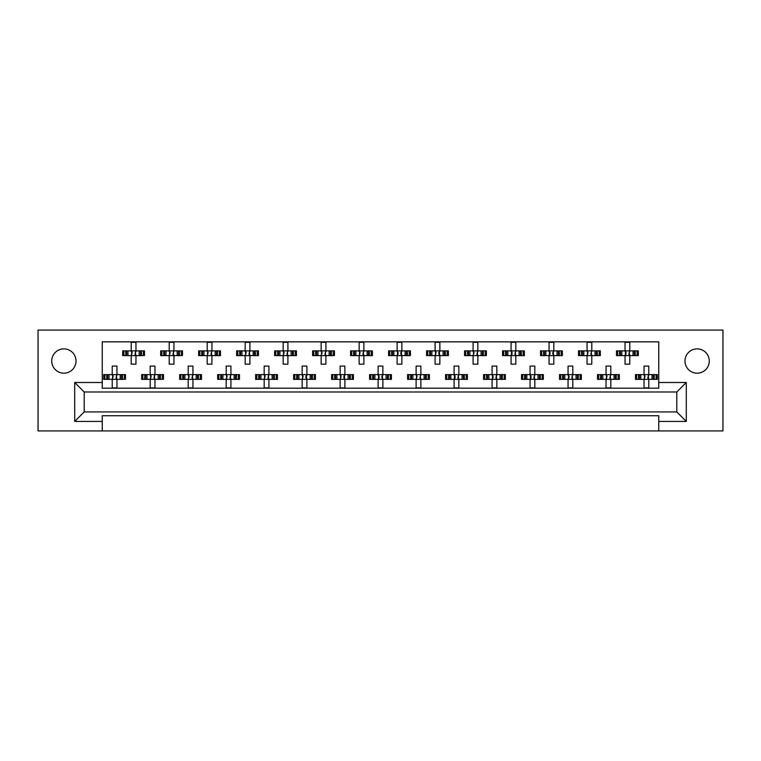 <?xml version="1.0" encoding="UTF-8"?>
<svg xmlns="http://www.w3.org/2000/svg" width="761" height="761" viewBox="0 0 761 761"><rect width="100%" height="100%" fill="white"/><g stroke="black" fill="none" stroke-linecap="round" stroke-linejoin="round"><path stroke-width="1.14" d="M697.124 373.185A12.157 12.157 0 0 1 684.967 361.028A12.157 12.157 0 0 1 697.124 348.88A12.157 12.157 0 0 1 709.271 361.028A12.157 12.157 0 0 1 697.124 373.185M63.876 373.185A12.157 12.157 0 0 1 51.729 361.028A12.157 12.157 0 0 1 63.876 348.88A12.157 12.157 0 0 1 76.033 361.028A12.157 12.157 0 0 1 63.876 373.185M658.75 430.926L722.95 430.926L722.95 330.074L38.05 330.074L38.05 430.926L658.75 430.926L658.75 415.734L102.25 415.734L102.25 421.432L74.711 421.432L74.711 382.498L102.25 382.498L102.25 341.851L658.75 341.851L658.75 382.498L686.289 382.498L686.289 421.432L658.75 421.432M102.25 430.926L102.25 421.432M123.872 355.615L123.872 350.869L122.664 350.869L122.664 355.615L125.765 355.615L122.664 355.615L122.664 350.869L127.972 350.869L127.972 355.615L126.63 355.615L126.63 350.869L131.215 350.869L131.215 342.326L135.962 342.326L135.962 350.869L140.547 350.869L140.547 355.615L139.206 355.615L139.206 350.869L144.504 350.869L144.504 355.615L144.504 350.869L143.306 350.869L143.306 355.615L141.413 355.615L143.306 355.615M123.872 350.869L125.765 350.869L125.765 355.615L131.215 355.615L131.215 364.167L135.962 364.167L135.962 355.615L141.413 355.615L141.413 350.869L143.306 350.869M161.855 355.615L161.855 350.869L160.657 350.869L160.657 355.615L163.748 355.615L160.657 355.615L160.657 350.869L165.955 350.869L165.955 355.615L164.614 355.615L164.614 350.869L169.199 350.869L169.199 342.326L173.946 342.326L173.946 350.869L178.531 350.869L178.531 355.615L177.189 355.615L177.189 350.869L182.497 350.869L182.497 355.615L182.497 350.869L181.289 350.869L181.289 355.615L179.396 355.615L181.289 355.615M161.855 350.869L163.748 350.869L163.748 355.615L169.199 355.615L169.199 364.167L173.946 364.167L173.946 355.615L179.396 355.615L179.396 350.869L181.289 350.869M199.839 355.615L199.839 350.869L198.64 350.869L198.64 355.615L198.64 350.869L201.741 350.869L201.741 355.615L198.64 355.615L207.182 355.615L207.182 364.167L211.939 364.167L211.939 355.615L216.524 355.615L215.173 355.615L215.173 350.869L216.524 350.869L216.524 355.615L220.481 355.615L220.481 350.869L220.481 355.615L217.38 355.615L217.38 350.869L220.481 350.869L219.273 350.869L219.273 355.615M199.839 350.869L203.948 350.869L203.948 355.615L202.597 355.615L202.597 350.869L207.182 350.869L207.182 342.326L211.939 342.326L211.939 350.869L219.273 350.869M237.832 355.615L237.832 350.869L236.623 350.869L236.623 355.615L236.623 350.869L239.725 350.869L239.725 355.615L236.623 355.615L245.175 355.615L245.175 364.167L249.922 364.167L249.922 355.615L254.507 355.615L253.166 355.615L253.166 350.869L254.507 350.869L254.507 355.615L258.464 355.615L258.464 350.869L258.464 355.615L255.373 355.615L255.373 350.869L258.464 350.869L257.266 350.869L257.266 355.615M237.832 350.869L241.931 350.869L241.931 355.615L240.59 355.615L240.59 350.869L245.175 350.869L245.175 342.326L249.922 342.326L249.922 350.869L257.266 350.869M275.815 355.615L275.815 350.869L274.616 350.869L274.616 355.615L274.616 350.869L277.708 350.869L277.708 355.615L274.616 355.615L283.159 355.615L283.159 364.167L287.905 364.167L287.905 355.615L292.49 355.615L291.149 355.615L291.149 350.869L292.49 350.869L292.49 355.615L296.457 355.615L296.457 350.869L296.457 355.615L293.356 355.615L293.356 350.869L296.457 350.869L295.249 350.869L295.249 355.615M275.815 350.869L279.915 350.869L279.915 355.615L278.574 355.615L278.574 350.869L283.159 350.869L283.159 342.326L287.905 342.326L287.905 350.869L295.249 350.869M313.808 355.615L313.808 350.869L312.6 350.869L312.6 355.615L312.6 350.869L315.701 350.869L315.701 355.615L312.6 355.615L321.142 355.615L321.142 364.167L325.898 364.167L325.898 355.615L330.483 355.615L329.132 355.615L329.132 350.869L330.483 350.869L330.483 355.615L334.44 355.615L334.44 350.869L334.44 355.615L331.339 355.615L331.339 350.869L334.44 350.869L333.232 350.869L333.232 355.615M313.808 350.869L317.908 350.869L317.908 355.615L316.557 355.615L316.557 350.869L321.142 350.869L321.142 342.326L325.898 342.326L325.898 350.869L333.232 350.869M351.791 355.615L351.791 350.869L350.583 350.869L350.583 355.615L350.583 350.869L353.684 350.869L353.684 355.615L350.583 355.615L359.135 355.615L359.135 364.167L363.882 364.167L363.882 355.615L368.467 355.615L367.125 355.615L367.125 350.869L368.467 350.869L368.467 355.615L372.424 355.615L372.424 350.869L372.424 355.615L369.332 355.615L369.332 350.869L372.424 350.869L371.225 350.869L371.225 355.615M351.791 350.869L355.891 350.869L355.891 355.615L354.55 355.615L354.55 350.869L359.135 350.869L359.135 342.326L363.882 342.326L363.882 350.869L371.225 350.869M389.775 355.615L389.775 350.869L388.576 350.869L388.576 355.615L388.576 350.869L391.668 350.869L391.668 355.615L388.576 355.615L397.118 355.615L397.118 364.167L401.865 364.167L401.865 355.615L406.45 355.615L405.109 355.615L405.109 350.869L406.45 350.869L406.45 355.615L410.417 355.615L410.417 350.869L410.417 355.615L407.316 355.615L407.316 350.869L410.417 350.869L409.209 350.869L409.209 355.615M389.775 350.869L393.875 350.869L393.875 355.615L392.533 355.615L392.533 350.869L397.118 350.869L397.118 342.326L401.865 342.326L401.865 350.869L409.209 350.869M427.768 355.615L427.768 350.869L426.56 350.869L426.56 355.615L426.56 350.869L429.661 350.869L429.661 355.615L426.56 355.615L435.102 355.615L435.102 364.167L439.858 364.167L439.858 355.615L444.443 355.615L443.092 355.615L443.092 350.869L444.443 350.869L444.443 355.615L448.4 355.615L448.4 350.869L448.4 355.615L445.299 355.615L445.299 350.869L448.4 350.869L447.192 350.869L447.192 355.615M427.768 350.869L431.868 350.869L431.868 355.615L430.517 355.615L430.517 350.869L435.102 350.869L435.102 342.326L439.858 342.326L439.858 350.869L447.192 350.869M465.751 355.615L465.751 350.869L464.543 350.869L464.543 355.615L464.543 350.869L467.644 350.869L467.644 355.615L464.543 355.615L473.095 355.615L473.095 364.167L477.841 364.167L477.841 355.615L482.426 355.615L481.085 355.615L481.085 350.869L482.426 350.869L482.426 355.615L486.384 355.615L486.384 350.869L486.384 355.615L483.292 355.615L483.292 350.869L486.384 350.869L485.185 350.869L485.185 355.615M465.751 350.869L469.851 350.869L469.851 355.615L468.51 355.615L468.51 350.869L473.095 350.869L473.095 342.326L477.841 342.326L477.841 350.869L485.185 350.869M503.734 355.615L503.734 350.869L502.536 350.869L502.536 355.615L502.536 350.869L505.627 350.869L505.627 355.615L502.536 355.615L511.078 355.615L511.078 364.167L515.825 364.167L515.825 355.615L520.41 355.615L519.069 355.615L519.069 350.869L520.41 350.869L520.41 355.615L524.377 355.615L524.377 350.869L524.377 355.615L521.275 355.615L521.275 350.869L524.377 350.869L523.168 350.869L523.168 355.615M503.734 350.869L507.834 350.869L507.834 355.615L506.493 355.615L506.493 350.869L511.078 350.869L511.078 342.326L515.825 342.326L515.825 350.869L523.168 350.869M541.727 355.615L541.727 350.869L540.519 350.869L540.519 355.615L540.519 350.869L543.62 350.869L543.62 355.615L540.519 355.615L549.062 355.615L549.062 364.167L553.818 364.167L553.818 355.615L558.403 355.615L557.052 355.615L557.052 350.869L558.403 350.869L558.403 355.615L562.36 355.615L562.36 350.869L562.36 355.615L559.259 355.615L559.259 350.869L562.36 350.869L561.161 350.869L561.161 355.615M541.727 350.869L545.827 350.869L545.827 355.615L544.476 355.615L544.476 350.869L549.062 350.869L549.062 342.326L553.818 342.326L553.818 350.869L561.161 350.869M579.711 355.615L579.711 350.869L578.503 350.869L578.503 355.615L578.503 350.869L581.604 350.869L581.604 355.615L578.503 355.615L587.054 355.615L587.054 364.167L591.801 364.167L591.801 355.615L596.386 355.615L595.045 355.615L595.045 350.869L596.386 350.869L596.386 355.615L600.343 355.615L600.343 350.869L600.343 355.615L597.252 355.615L597.252 350.869L600.343 350.869L599.145 350.869L599.145 355.615M579.711 350.869L583.811 350.869L583.811 355.615L582.469 355.615L582.469 350.869L587.054 350.869L587.054 342.326L591.801 342.326L591.801 350.869L599.145 350.869M617.694 355.615L617.694 350.869L616.496 350.869L616.496 355.615L616.496 350.869L619.587 350.869L619.587 355.615L616.496 355.615L625.038 355.615L625.038 364.167L629.785 364.167L629.785 355.615L634.37 355.615L633.028 355.615L633.028 350.869L634.37 350.869L634.37 355.615L638.336 355.615L638.336 350.869L638.336 355.615L635.235 355.615L635.235 350.869L638.336 350.869L637.128 350.869L637.128 355.615M617.694 350.869L621.794 350.869L621.794 355.615L620.453 355.615L620.453 350.869L625.038 350.869L625.038 342.326L629.785 342.326L629.785 350.869L637.128 350.869M104.875 379.359L104.875 374.612L103.677 374.612L103.677 379.359L106.768 379.359L103.677 379.359L103.677 374.612L108.975 374.612L108.975 379.359L107.634 379.359L107.634 374.612L112.219 374.612L112.219 366.07L116.966 366.07L116.966 374.612L121.551 374.612L121.551 379.359L120.209 379.359L120.209 374.612L125.517 374.612L125.517 379.359L125.517 374.612L124.309 374.612L124.309 379.359L122.416 379.359L124.309 379.359M104.875 374.612L106.768 374.612L106.768 379.359L112.219 379.359L112.219 387.91L116.966 387.91L116.966 379.359L122.416 379.359L122.416 374.612L124.309 374.612M142.859 379.359L142.859 374.612L141.66 374.612L141.66 379.359L144.761 379.359L141.66 379.359L141.66 374.612L146.959 374.612L146.959 379.359L145.617 379.359L145.617 374.612L150.202 374.612L150.202 366.07L154.959 366.07L154.959 374.612L159.544 374.612L159.544 379.359L158.193 379.359L158.193 374.612L163.501 374.612L163.501 379.359L163.501 374.612L162.293 374.612L162.293 379.359L160.4 379.359L162.293 379.359M142.859 374.612L144.761 374.612L144.761 379.359L150.202 379.359L150.202 387.91L154.959 387.91L154.959 379.359L160.4 379.359L160.4 374.612L162.293 374.612M180.852 379.359L180.852 374.612L179.644 374.612L179.644 379.359L179.644 374.612L182.745 374.612L182.745 379.359L179.644 379.359L188.195 379.359L188.195 387.91L192.942 387.91L192.942 379.359L197.527 379.359L196.186 379.359L196.186 374.612L197.527 374.612L197.527 379.359L201.484 379.359L201.484 374.612L201.484 379.359L198.393 379.359L198.393 374.612L201.484 374.612L200.286 374.612L200.286 379.359M180.852 374.612L184.952 374.612L184.952 379.359L183.61 379.359L183.61 374.612L188.195 374.612L188.195 366.07L192.942 366.07L192.942 374.612L200.286 374.612M218.835 379.359L218.835 374.612L217.636 374.612L217.636 379.359L217.636 374.612L220.728 374.612L220.728 379.359L217.636 379.359L226.179 379.359L226.179 387.91L230.925 387.91L230.925 379.359L235.51 379.359L234.169 379.359L234.169 374.612L235.51 374.612L235.51 379.359L239.477 379.359L239.477 374.612L239.477 379.359L236.376 379.359L236.376 374.612L239.477 374.612L238.269 374.612L238.269 379.359M218.835 374.612L222.935 374.612L222.935 379.359L221.594 379.359L221.594 374.612L226.179 374.612L226.179 366.07L230.925 366.07L230.925 374.612L238.269 374.612M256.828 379.359L256.828 374.612L255.62 374.612L255.62 379.359L255.62 374.612L258.721 374.612L258.721 379.359L255.62 379.359L264.162 379.359L264.162 387.91L268.918 387.91L268.918 379.359L273.503 379.359L272.153 379.359L272.153 374.612L273.503 374.612L273.503 379.359L277.461 379.359L277.461 374.612L277.461 379.359L274.36 379.359L274.36 374.612L277.461 374.612L276.253 374.612L276.253 379.359M256.828 374.612L260.928 374.612L260.928 379.359L259.577 379.359L259.577 374.612L264.162 374.612L264.162 366.07L268.918 366.07L268.918 374.612L276.253 374.612M294.811 379.359L294.811 374.612L293.603 374.612L293.603 379.359L293.603 374.612L296.704 374.612L296.704 379.359L293.603 379.359L302.155 379.359L302.155 387.91L306.902 387.91L306.902 379.359L311.487 379.359L310.146 379.359L310.146 374.612L311.487 374.612L311.487 379.359L315.444 379.359L315.444 374.612L315.444 379.359L312.352 379.359L312.352 374.612L315.444 374.612L314.245 374.612L314.245 379.359M294.811 374.612L298.911 374.612L298.911 379.359L297.57 379.359L297.57 374.612L302.155 374.612L302.155 366.07L306.902 366.07L306.902 374.612L314.245 374.612M332.795 379.359L332.795 374.612L331.596 374.612L331.596 379.359L331.596 374.612L334.688 374.612L334.688 379.359L331.596 379.359L340.138 379.359L340.138 387.91L344.885 387.91L344.885 379.359L349.47 379.359L348.129 379.359L348.129 374.612L349.47 374.612L349.47 379.359L353.437 379.359L353.437 374.612L353.437 379.359L350.336 379.359L350.336 374.612L353.437 374.612L352.229 374.612L352.229 379.359M332.795 374.612L336.895 374.612L336.895 379.359L335.553 379.359L335.553 374.612L340.138 374.612L340.138 366.07L344.885 366.07L344.885 374.612L352.229 374.612M370.788 379.359L370.788 374.612L369.58 374.612L369.58 379.359L369.58 374.612L372.681 374.612L372.681 379.359L369.58 379.359L378.122 379.359L378.122 387.91L382.878 387.91L382.878 379.359L387.463 379.359L386.112 379.359L386.112 374.612L387.463 374.612L387.463 379.359L391.42 379.359L391.42 374.612L391.42 379.359L388.319 379.359L388.319 374.612L391.42 374.612L390.212 374.612L390.212 379.359M370.788 374.612L374.888 374.612L374.888 379.359L373.537 379.359L373.537 374.612L378.122 374.612L378.122 366.07L382.878 366.07L382.878 374.612L390.212 374.612M408.771 379.359L408.771 374.612L407.563 374.612L407.563 379.359L407.563 374.612L410.664 374.612L410.664 379.359L407.563 379.359L416.115 379.359L416.115 387.91L420.862 387.91L420.862 379.359L425.447 379.359L424.105 379.359L424.105 374.612L425.447 374.612L425.447 379.359L429.404 379.359L429.404 374.612L429.404 379.359L426.312 379.359L426.312 374.612L429.404 374.612L428.205 374.612L428.205 379.359M408.771 374.612L412.871 374.612L412.871 379.359L411.53 379.359L411.53 374.612L416.115 374.612L416.115 366.07L420.862 366.07L420.862 374.612L428.205 374.612M446.755 379.359L446.755 374.612L445.556 374.612L445.556 379.359L445.556 374.612L448.648 374.612L448.648 379.359L445.556 379.359L454.098 379.359L454.098 387.91L458.845 387.91L458.845 379.359L463.43 379.359L462.089 379.359L462.089 374.612L463.43 374.612L463.43 379.359L467.397 379.359L467.397 374.612L467.397 379.359L464.296 379.359L464.296 374.612L467.397 374.612L466.189 374.612L466.189 379.359M446.755 374.612L450.854 374.612L450.854 379.359L449.513 379.359L449.513 374.612L454.098 374.612L454.098 366.07L458.845 366.07L458.845 374.612L466.189 374.612M484.747 379.359L484.747 374.612L483.539 374.612L483.539 379.359L483.539 374.612L486.64 374.612L486.64 379.359L483.539 379.359L492.082 379.359L492.082 387.91L496.838 387.91L496.838 379.359L501.423 379.359L500.072 379.359L500.072 374.612L501.423 374.612L501.423 379.359L505.38 379.359L505.38 374.612L505.38 379.359L502.279 379.359L502.279 374.612L505.38 374.612L504.172 374.612L504.172 379.359M484.747 374.612L488.847 374.612L488.847 379.359L487.497 379.359L487.497 374.612L492.082 374.612L492.082 366.07L496.838 366.07L496.838 374.612L504.172 374.612M522.731 379.359L522.731 374.612L521.523 374.612L521.523 379.359L521.523 374.612L524.624 374.612L524.624 379.359L521.523 379.359L530.075 379.359L530.075 387.91L534.821 387.91L534.821 379.359L539.406 379.359L538.065 379.359L538.065 374.612L539.406 374.612L539.406 379.359L543.364 379.359L543.364 374.612L543.364 379.359L540.272 379.359L540.272 374.612L543.364 374.612L542.165 374.612L542.165 379.359M522.731 374.612L526.831 374.612L526.831 379.359L525.49 379.359L525.49 374.612L530.075 374.612L530.075 366.07L534.821 366.07L534.821 374.612L542.165 374.612M560.714 379.359L560.714 374.612L559.516 374.612L559.516 379.359L559.516 374.612L562.607 374.612L562.607 379.359L559.516 379.359L568.058 379.359L568.058 387.91L572.805 387.91L572.805 379.359L577.39 379.359L576.048 379.359L576.048 374.612L577.39 374.612L577.39 379.359L581.356 379.359L581.356 374.612L581.356 379.359L578.255 379.359L578.255 374.612L581.356 374.612L580.148 374.612L580.148 379.359M560.714 374.612L564.814 374.612L564.814 379.359L563.473 379.359L563.473 374.612L568.058 374.612L568.058 366.07L572.805 366.07L572.805 374.612L580.148 374.612M598.707 379.359L598.707 374.612L597.499 374.612L597.499 379.359L597.499 374.612L600.6 374.612L600.6 379.359L597.499 379.359L606.041 379.359L606.041 387.91L610.798 387.91L610.798 379.359L615.383 379.359L614.041 379.359L614.041 374.612L615.383 374.612L615.383 379.359L619.34 379.359L619.34 374.612L619.34 379.359L616.239 379.359L616.239 374.612L619.34 374.612L618.141 374.612L618.141 379.359M598.707 374.612L602.807 374.612L602.807 379.359L601.456 379.359L601.456 374.612L606.041 374.612L606.041 366.07L610.798 366.07L610.798 374.612L618.141 374.612M636.691 379.359L636.691 374.612L635.483 374.612L635.483 379.359L635.483 374.612L638.584 374.612L638.584 379.359L635.483 379.359L644.034 379.359L644.034 387.91L648.781 387.91L648.781 379.359L653.366 379.359L652.025 379.359L652.025 374.612L653.366 374.612L653.366 379.359L657.323 379.359L657.323 374.612L657.323 379.359L654.232 379.359L654.232 374.612L657.323 374.612L656.125 374.612L656.125 379.359M636.691 374.612L640.791 374.612L640.791 379.359L639.449 379.359L639.449 374.612L644.034 374.612L644.034 366.07L648.781 366.07L648.781 374.612L656.125 374.612M102.25 382.498L102.25 388.196L658.75 388.196L658.75 382.498M676.795 411.929L676.795 391.991L84.205 391.991L84.205 411.929L676.795 411.929L686.289 421.432M74.711 382.498L84.205 391.991M676.795 391.991L686.289 382.498M84.205 411.929L74.711 421.432M112.609 375.477L113.17 376.039L112.609 378.493L112.609 375.477L111.743 374.612M116.966 379.359L112.219 379.359M116.966 374.612L112.219 374.612M116.576 378.493L116.014 377.932L116.576 375.477L116.576 378.493L117.441 379.359M117.441 374.612L116.576 375.477M111.743 379.359L112.609 378.493M131.605 351.734L132.167 352.295L131.605 354.75L131.605 351.734L130.74 350.869M135.962 355.615L131.215 355.615M135.962 350.869L131.215 350.869M135.563 354.75L135.011 354.198L135.563 351.734L135.563 354.75L136.438 355.615M136.438 350.869L135.563 351.734M130.74 355.615L131.605 354.75M150.602 375.477L151.154 376.039L150.602 378.493L150.602 375.477L149.727 374.612M154.959 379.359L150.202 379.359M154.959 374.612L150.202 374.612M154.559 378.493L154.007 377.932L154.559 375.477L154.559 378.493L155.425 379.359M155.425 374.612L154.559 375.477M149.727 379.359L150.602 378.493M188.585 375.477L189.147 376.039L188.585 378.493L188.585 375.477L187.72 374.612M192.942 379.359L188.195 379.359M192.942 374.612L188.195 374.612M192.552 378.493L191.991 377.932L192.552 375.477L192.552 378.493L193.418 379.359M193.418 374.612L192.552 375.477M187.72 379.359L188.585 378.493M226.569 375.477L227.13 376.039L226.569 378.493L226.569 375.477L225.703 374.612M230.925 379.359L226.179 379.359M230.925 374.612L226.179 374.612M230.535 378.493L229.974 377.932L230.535 375.477L230.535 378.493L231.401 379.359M231.401 374.612L230.535 375.477M225.703 379.359L226.569 378.493M264.562 375.477L265.113 376.039L264.562 378.493L264.562 375.477L263.687 374.612M268.918 379.359L264.162 379.359M268.918 374.612L264.162 374.612M268.519 378.493L267.967 377.932L268.519 375.477L268.519 378.493L269.384 379.359M269.384 374.612L268.519 375.477M263.687 379.359L264.562 378.493M302.545 375.477L303.106 376.039L302.545 378.493L302.545 375.477L301.679 374.612M306.902 379.359L302.155 379.359M305.951 376.039L305.951 377.932L306.512 375.477L306.512 378.493L307.377 379.359M306.902 374.612L302.155 374.612M307.377 374.612L306.512 375.477M301.679 379.359L302.545 378.493M305.951 377.932L306.512 378.493M340.528 375.477L341.09 376.039L340.528 378.493L340.528 375.477L339.663 374.612M344.885 379.359L340.138 379.359M343.934 376.039L343.934 377.932L344.495 375.477L344.495 378.493L345.361 379.359M344.885 374.612L340.138 374.612M345.361 374.612L344.495 375.477M339.663 379.359L340.528 378.493M343.934 377.932L344.495 378.493M379.073 376.039L379.073 377.932L379.073 376.039L377.646 374.612M382.878 379.359L378.122 379.359M381.927 376.039L381.927 377.932L382.479 375.477L382.479 378.493L383.354 379.359M382.878 374.612L378.122 374.612M383.354 374.612L382.479 375.477M377.646 379.359L379.073 377.932M381.927 377.932L382.479 378.493M416.505 375.477L417.066 376.039L416.505 378.493L416.505 375.477L415.639 374.612M420.862 379.359L416.115 379.359M420.862 374.612L416.115 374.612M420.472 378.493L419.91 377.932L420.472 375.477L420.472 378.493L421.337 379.359M421.337 374.612L420.472 375.477M415.639 379.359L416.505 378.493M169.589 351.734L170.15 352.295L169.589 354.75L169.589 351.734L168.723 350.869M173.946 355.615L169.199 355.615M173.946 350.869L169.199 350.869M173.556 354.75L172.994 354.198L173.556 351.734L173.556 354.75L174.421 355.615M174.421 350.869L173.556 351.734M168.723 355.615L169.589 354.75M207.582 351.734L208.134 352.295L207.582 354.75L207.582 351.734L206.707 350.869M211.939 355.615L207.182 355.615M211.939 350.869L207.182 350.869M211.539 354.75L210.987 354.198L211.539 351.734L211.539 354.75L212.405 355.615M212.405 350.869L211.539 351.734M206.707 355.615L207.582 354.75M245.565 351.734L246.126 352.295L245.565 354.75L245.565 351.734L244.7 350.869M249.922 355.615L245.175 355.615M249.922 350.869L245.175 350.869M249.532 354.75L248.971 354.198L249.532 351.734L249.532 354.75L250.398 355.615M250.398 350.869L249.532 351.734M244.7 355.615L245.565 354.75M283.549 351.734L284.11 352.295L283.549 354.75L283.549 351.734L282.683 350.869M287.905 355.615L283.159 355.615M287.905 350.869L283.159 350.869M287.515 354.75L286.954 354.198L287.515 351.734L287.515 354.75L288.381 355.615M288.381 350.869L287.515 351.734M282.683 355.615L283.549 354.75M321.542 351.734L322.093 352.295L321.542 354.75L321.542 351.734L320.666 350.869M325.898 355.615L321.142 355.615M325.898 350.869L321.142 350.869M325.499 354.75L324.947 354.198L325.499 351.734L325.499 354.75L326.364 355.615M326.364 350.869L325.499 351.734M320.666 355.615L321.542 354.75M359.525 351.734L360.086 352.295L359.525 354.75L359.525 351.734L358.659 350.869M363.882 355.615L359.135 355.615M363.882 350.869L359.135 350.869M363.492 354.75L362.93 354.198L363.492 351.734L363.492 354.75L364.357 355.615M364.357 350.869L363.492 351.734M358.659 355.615L359.525 354.75M398.07 352.295L398.07 354.198L398.07 352.295L396.643 350.869M401.865 355.615L397.118 355.615M400.914 352.295L400.914 354.198L401.475 351.734L401.475 354.75L402.341 355.615M401.865 350.869L397.118 350.869M402.341 350.869L401.475 351.734M396.643 355.615L398.07 354.198M400.914 354.198L401.475 354.75M455.049 376.039L455.049 377.932L455.049 376.039L453.623 374.612M458.845 379.359L454.098 379.359M458.845 374.612L454.098 374.612M458.455 378.493L457.894 377.932L458.455 375.477L458.455 378.493L459.321 379.359M459.321 374.612L458.455 375.477M453.623 379.359L455.049 377.932M493.033 376.039L493.033 377.932L493.033 376.039L491.616 374.612M496.838 379.359L492.082 379.359M496.838 374.612L492.082 374.612M496.438 378.493L495.887 377.932L496.438 375.477L496.438 378.493L497.313 379.359M497.313 374.612L496.438 375.477M491.616 379.359L493.033 377.932M531.026 376.039L531.026 377.932L531.026 376.039L529.599 374.612M534.821 379.359L530.075 379.359M534.821 374.612L530.075 374.612M534.431 378.493L533.87 377.932L534.431 375.477L534.431 378.493L535.297 379.359M535.297 374.612L534.431 375.477M529.599 379.359L531.026 377.932M435.501 351.734L436.053 352.295L435.501 354.75L435.501 351.734L434.636 350.869M439.858 355.615L435.102 355.615M438.907 352.295L438.907 354.198L439.458 351.734L439.458 354.75L440.334 355.615M439.858 350.869L435.102 350.869M440.334 350.869L439.458 351.734M434.636 355.615L435.501 354.75M438.907 354.198L439.458 354.75M473.485 351.734L474.046 352.295L473.485 354.75L473.485 351.734L472.619 350.869M477.841 355.615L473.095 355.615M477.841 350.869L473.095 350.869M477.451 354.75L476.89 354.198L477.451 351.734L477.451 354.75L478.317 355.615M478.317 350.869L477.451 351.734M472.619 355.615L473.485 354.75M512.029 352.295L512.029 354.198L512.029 352.295L510.602 350.869M515.825 355.615L511.078 355.615M515.825 350.869L511.078 350.869M515.435 354.75L514.874 354.198L515.435 351.734L515.435 354.75L516.3 355.615M516.3 350.869L515.435 351.734M510.602 355.615L512.029 354.198M569.009 376.039L569.009 377.932L569.009 376.039L567.582 374.612M572.805 379.359L568.058 379.359M572.805 374.612L568.058 374.612M572.415 378.493L571.853 377.932L572.415 375.477L572.415 378.493L573.28 379.359M573.28 374.612L572.415 375.477M567.582 379.359L569.009 377.932M606.441 375.477L606.993 376.039L606.441 378.493L606.441 375.477L605.575 374.612M610.798 379.359L606.041 379.359M610.798 374.612L606.041 374.612M610.398 378.493L609.846 377.932L610.398 375.477L610.398 378.493L611.273 379.359M611.273 374.612L610.398 375.477M605.575 379.359L606.441 378.493M644.424 375.477L644.986 376.039L644.424 378.493L644.424 375.477L643.559 374.612M648.781 379.359L644.034 379.359M648.781 374.612L644.034 374.612M648.391 378.493L647.83 377.932L648.391 375.477L648.391 378.493L649.257 379.359M649.257 374.612L648.391 375.477M643.559 379.359L644.424 378.493M550.013 352.295L550.013 354.198L550.013 352.295L548.595 350.869M553.818 355.615L549.062 355.615M552.867 352.295L552.867 354.198L553.418 351.734L553.418 354.75L554.293 355.615M553.818 350.869L549.062 350.869M554.293 350.869L553.418 351.734M548.595 355.615L550.013 354.198M552.867 354.198L553.418 354.75M587.444 351.734L588.006 352.295L587.444 354.75L587.444 351.734L586.579 350.869M591.801 355.615L587.054 355.615M591.801 350.869L587.054 350.869M591.411 354.75L590.85 354.198L591.411 351.734L591.411 354.75L592.277 355.615M592.277 350.869L591.411 351.734M586.579 355.615L587.444 354.75M625.989 352.295L625.989 354.198L625.989 352.295L624.562 350.869M629.785 355.615L625.038 355.615M629.785 350.869L625.038 350.869M629.395 354.75L628.833 354.198L629.395 351.734L629.395 354.75L630.26 355.615M630.26 350.869L629.395 351.734M624.562 355.615L625.989 354.198M378.521 378.493L378.521 375.477M397.508 354.75L397.508 351.734M454.488 378.493L454.488 375.477M492.481 378.493L492.481 375.477M530.465 378.493L530.465 375.477M511.468 354.75L511.468 351.734M568.448 378.493L568.448 375.477M549.461 354.75L549.461 351.734M625.437 354.75L625.437 351.734"/></g></svg>
